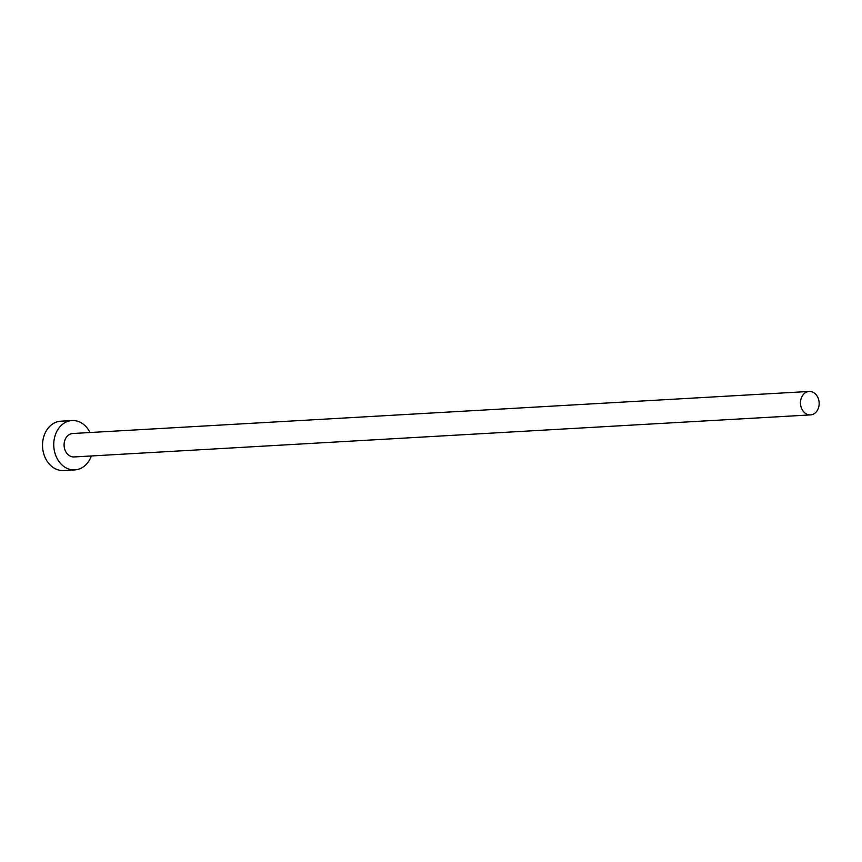 <?xml version="1.0" encoding="UTF-8"?>
<svg xmlns="http://www.w3.org/2000/svg" width="862" height="862" viewBox="0 0 862 862"><rect width="100%" height="100%" fill="white"/><g stroke="black" fill="none" stroke-linecap="round" stroke-linejoin="round"><path stroke-width="1.29" d="M813.566 414.051A11.745 9.342 86.7 0 0 818.9 400.668A11.745 9.342 86.7 0 0 809.159 391.456A11.745 9.342 86.7 0 0 806.078 392.307A11.745 9.342 86.7 0 0 800.755 405.69A11.745 9.342 86.7 0 0 810.495 414.902A11.745 9.342 86.7 0 0 813.566 414.051M809.159 391.456L72.753 433.511A11.745 9.342 86.7 0 0 69.682 434.351A11.745 9.342 86.7 0 0 64.348 447.734A11.745 9.342 86.7 0 0 74.089 456.946L810.495 414.902M90.025 432.519A24.718 19.664 86.7 0 0 72.009 420.548A24.718 19.664 86.7 0 0 65.544 422.337A24.718 19.664 86.7 0 0 54.317 450.514A24.718 19.664 86.7 0 0 74.832 469.898A24.718 19.664 86.7 0 0 81.297 468.109A24.718 19.664 86.7 0 0 91.361 455.966M72.009 420.548L60.793 421.195A24.718 19.664 86.7 0 0 54.328 422.983A24.718 19.664 86.7 0 0 43.1 451.149A24.718 19.664 86.7 0 0 63.616 470.544L74.832 469.898"/></g></svg>
